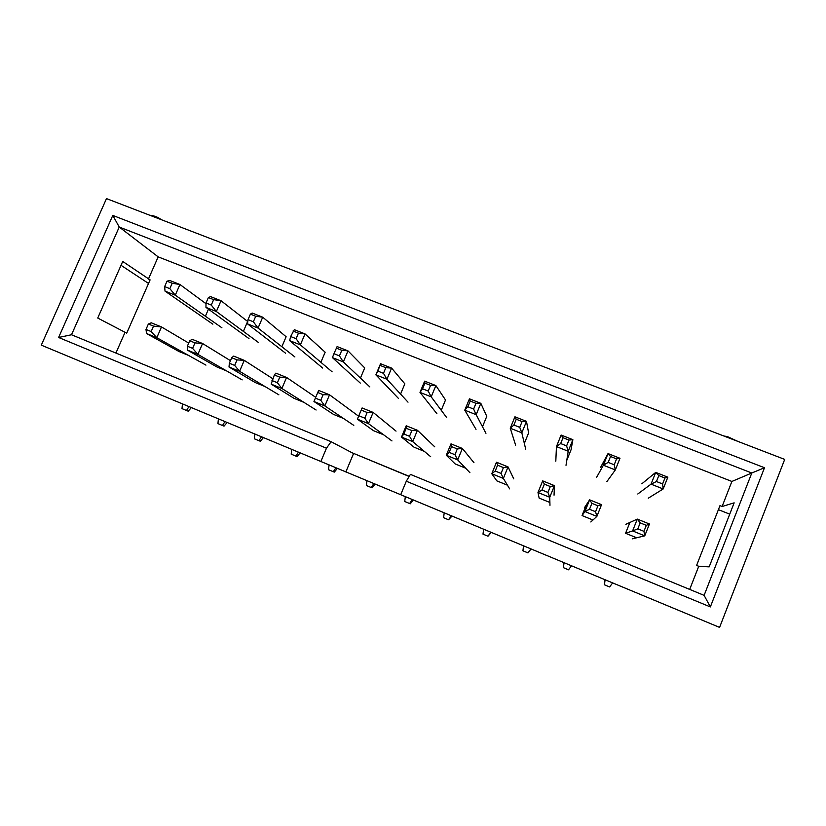 <?xml version="1.0" encoding="UTF-8"?>
<svg xmlns="http://www.w3.org/2000/svg" width="826" height="826" viewBox="0 0 826 826"><rect width="100%" height="100%" fill="white"/><g stroke="black" fill="none" stroke-linecap="round" stroke-linejoin="round"><path stroke-width="1.24" d="M636.567 537.747L625.581 533.276L629.846 522.559M592.872 519.967L582.051 515.558L586.305 504.923M549.806 502.435L539.141 498.099L537.984 492.492L541.99 490.004L544.365 484.129L542.682 480.887L537.984 492.492L549.744 497.273L549.971 505.316M507.36 485.161L496.839 480.877L491.78 473.732L495.218 471.037L497.593 465.214L496.478 462.219L491.78 473.732L503.354 478.43L509.673 488.889M465.513 468.125L455.147 463.913L446.298 455.25L449.168 452.369L451.543 446.608L450.996 443.851L446.298 455.25L457.687 459.886L469.911 472.689M424.254 451.337L414.032 447.176L401.508 437.068L403.842 433.991L406.216 428.281L406.206 425.762L401.508 437.068L412.721 441.621L430.687 456.706M566.605 445.906L560.658 443.552L563.022 437.718L561.122 435.044L572.872 439.68L568.959 440.062L566.605 445.906L568.205 451.244L572.872 439.68L571.055 449.767L566.812 460.268M519.74 427.341L513.896 425.018L516.25 419.236L514.928 416.8L526.492 421.363L522.104 421.549L519.74 427.341L521.825 432.824L526.492 421.363L528.609 432.927L524.376 443.345M473.618 409.056L467.857 406.774L470.211 401.044L469.447 398.834L480.835 403.336L475.972 403.315L473.618 409.056L476.168 414.693L480.835 403.336L486.772 416.335L482.529 426.66M428.198 391.049L422.53 388.809L424.894 383.13L424.657 381.147L435.88 385.577L430.563 385.37L428.198 391.049L431.203 396.831L435.88 385.577L445.513 399.97L441.28 410.212M188.421 355.356L179.005 351.525L146.553 333.518L145.985 329.45L148.36 324.029L151.251 322.801L161.504 326.941L153.533 326.115L151.158 331.546L145.985 329.45M226.386 370.802L216.846 366.92L187.481 350.141L187.357 346.218L189.732 340.756L192.169 339.321L202.576 343.523L194.988 342.883L192.613 348.355L187.357 346.218M264.878 386.475L255.203 382.531L229.008 367.002L229.349 363.244L231.724 357.73L233.706 356.099L244.269 360.363L237.062 359.888L234.677 365.412L229.349 363.244M303.896 402.355L294.087 398.359L271.165 384.131L274.356 374.963L275.863 373.125L286.581 377.451L279.766 377.152L277.391 382.727L271.981 380.528M343.461 418.452L333.518 414.404L313.952 401.508L318.65 390.409L329.533 394.797L323.131 394.683L320.756 400.311L315.264 398.08M383.574 434.775L373.497 430.676L357.39 419.154L362.098 407.951L357.39 419.154L368.448 423.635L391.978 440.929M208.451 309.182L205.426 316.162M211.28 305.073L206.025 302.987L208.389 297.556L210.609 296.627L221.027 300.736L213.645 299.631L211.28 305.073L216.36 311.505L221.027 300.736L247.635 321.469L243.402 331.309M253.365 321.758L248.027 319.641L250.392 314.159L252.157 313.023L262.72 317.194L255.73 316.265L253.365 321.758L258.053 328.067L262.72 317.194L286.126 336.74L281.893 346.652M296.08 338.681L290.659 336.533L294.314 329.677L305.031 333.91L298.444 333.146L296.08 338.681L300.365 344.865L305.031 333.91L325.155 352.217L320.911 362.211M339.445 355.872L333.952 353.693L337.111 346.579L347.994 350.874L341.809 350.286L339.445 355.872L343.317 361.933L347.994 350.874L364.72 367.911L360.477 377.988M383.481 373.331L377.895 371.111L380.549 363.729L391.596 368.097L385.845 367.694L383.481 373.331L386.929 379.248L391.596 368.097L404.833 383.832L400.6 393.992M737.866 441.394L727.386 436.582L723.875 436.004M161.287 219.664C157.931 217.114 154.101 215.648 149.805 215.245M704.113 595.36L710.36 606.924L764.494 467.733L751.794 472.999L704.113 595.36L410.419 474.372L406.299 481.217L400.703 494.712L719.58 627.399L784.7 459.401L106.492 198.601L41.3 345.144L320.87 461.486L326.456 448.208L331.133 441.714L71.511 334.757L58.605 337.483L326.456 448.208M122.723 261.45L150.105 279.88L126.708 333.167L97.736 318.041L122.723 261.45M148.535 283.452L121.019 265.311M729.74 514.164L718.413 509.663M41.3 345.144L719.58 627.399M124.974 332.455L115.919 353.053M409.149 476.478L351.99 452.731L409.231 476.334M689.689 589.413L698.734 566.285L696.607 565.418L719.973 505.657L722.1 506.503L731.888 481.455L158.169 256.865L148.37 279.188M722.1 506.503L734.149 502.848L709.183 566.863L698.734 566.285M71.511 334.757L119.233 227.036L112.79 215.421L58.605 337.483M764.494 467.733L112.79 215.421M158.169 256.865L119.233 227.036L751.794 472.999L731.888 481.455M406.299 481.217L710.36 606.924M400.703 494.712L320.87 461.486M345.846 471.956L353.549 453.557M331.133 441.714L351.99 452.731M146.553 333.518L156.806 337.689L205.932 365.123M151.158 331.546L156.806 337.689L161.504 326.941L188.72 343.079M148.36 324.029L153.533 326.115M182.432 403.966L182.009 408.622L186.511 410.501L188.204 411.183L191.302 407.652M188.896 406.66L186.511 410.501M169.826 288.646L164.653 286.591L165.014 291.113L175.277 295.192L179.944 284.505L172.19 283.246L169.826 288.646L175.277 295.192L221.915 327.788M164.653 286.591L167.007 281.201L169.681 280.458L179.944 284.505L206.015 303.71M167.007 281.201L172.19 283.246M212.86 324.174L165.014 291.113M187.481 350.141L197.879 354.364L242.173 379.888M192.613 348.355L197.879 354.364L202.576 343.523L230.454 360.673M189.732 340.756L194.988 342.883M218.384 418.927L217.94 423.604L222.493 425.504L224.032 426.123L227.109 422.561M224.93 421.652L222.493 425.504M206.025 302.987L205.953 307.375L216.36 311.505L258.177 342.284M208.389 297.556L213.645 299.631M248.998 338.608L205.953 307.375M229.008 367.002L239.571 371.297L278.899 394.849M234.677 365.412L239.571 371.297L244.269 360.363L272.756 378.7M231.724 357.73L237.062 359.888M254.8 434.084L254.325 438.782L260.314 441.249L263.37 437.646M261.429 436.84L258.951 440.702M248.027 319.641L247.49 323.864L258.053 328.067L294.903 356.956M250.392 314.159L255.73 316.265M285.6 353.239L247.49 323.864M271.165 384.131L281.883 388.478L316.1 410.016M277.391 382.727L281.883 388.478L286.581 377.451L315.604 397.254M274.356 374.963L279.766 377.152M291.681 449.427L291.196 454.155L295.873 456.107L297.081 456.582L300.117 452.937M298.403 452.225L295.873 456.107M290.659 336.533L289.647 340.611L300.365 344.865L332.114 371.834M293.024 331.009L298.444 333.146M322.687 368.066L289.647 340.611M313.952 401.508L324.835 405.927L353.786 425.369M320.756 400.311L324.835 405.927L329.533 394.797L357.834 415.633M317.638 392.464L323.131 394.683M329.058 464.986L328.541 469.726L333.291 471.708L334.324 472.111L337.338 468.425M335.872 467.815L333.291 471.708M333.952 353.693L332.434 357.606L343.317 361.933L369.811 386.898M336.306 348.118L341.809 350.286M360.27 383.078L332.434 357.606M361.582 410.233L367.167 412.494L364.793 418.162L359.207 415.901M364.793 418.162L368.448 423.635L373.145 412.411L362.098 407.951M367.167 412.494L373.145 412.411L396.036 431.12M366.93 480.742L366.393 485.512L371.194 487.516L372.051 487.846L375.045 484.119M373.827 483.613L371.194 487.516M377.895 371.111L375.882 374.859L386.929 379.248L408.013 402.169M380.259 365.484L385.845 367.694M398.339 398.297L375.882 374.859L380.549 363.729M406.216 428.281L411.885 430.573L409.51 436.293L403.842 433.991M409.51 436.293L412.721 441.621L417.419 430.294L406.206 425.762M411.885 430.573L417.419 430.294L434.744 446.814M405.308 496.715L404.74 501.506L410.295 503.798L413.258 500.019M412.298 499.627L409.613 503.53M422.53 388.809L419.99 392.381L431.203 396.831L446.721 417.636M424.894 383.13L430.563 385.37M436.913 413.712L419.99 392.381L424.657 381.147M451.543 446.608L457.305 448.931L454.93 454.703L449.168 452.369M454.93 454.703L457.687 459.886L462.384 448.456L450.996 443.851M457.305 448.931L462.384 448.456L473.979 462.725M444.192 512.894L443.603 517.706L448.539 519.771L451.977 516.136M451.275 515.847L448.539 519.771M467.857 406.774L464.77 410.161L476.168 414.693L485.946 433.309M470.211 401.044L475.972 403.315M476.013 429.344L464.77 410.161L469.447 398.834M497.593 465.214L503.437 467.588L501.062 473.412L495.218 471.037M501.062 473.412L503.354 478.43L508.052 466.897L496.478 462.219M503.437 467.588L508.052 466.897L513.741 478.853M483.613 529.301L482.993 534.133L487.99 536.219L491.212 532.471M490.789 532.285L487.99 536.219M513.896 425.018L510.261 428.229L521.825 432.824L525.708 449.199M516.25 419.236L522.104 421.549M515.641 445.183L510.261 428.229L514.928 416.8M544.365 484.129L550.312 486.535L547.937 492.42L541.99 490.004M547.937 492.42L549.744 497.273L554.442 485.626L542.682 480.887M550.312 486.535L554.442 485.626L554.05 495.197M523.56 545.924L522.92 550.787L527.99 552.904L530.984 549.022M530.839 548.96L527.99 552.904M560.658 443.552L556.456 446.577L568.205 451.244L566.006 465.306M563.022 437.718L568.959 440.062M555.805 461.228L556.456 446.577L561.122 435.044M591.891 503.344L597.931 505.78L601.555 504.655L589.619 499.833L584.922 511.552L589.516 509.27L591.891 503.344L589.619 499.833L584.56 507.567M597.931 505.78L595.556 511.728L596.868 516.405L584.922 511.552L582.051 515.558M601.555 504.655L596.868 516.405L590.827 521.96M595.556 511.728L589.516 509.27M564.055 562.785L563.384 567.658L563.972 562.743M563.384 567.658L568.525 569.806L571.437 565.851M614.214 464.78L608.173 462.384L603.372 465.214L615.318 469.953L619.975 458.285L616.568 458.884L614.214 464.78L615.318 469.953L606.862 481.641M619.975 458.285L608.039 453.567L600.564 467.402M608.173 462.384L610.528 456.499L616.568 458.884M610.528 456.499L608.039 453.567L603.372 465.214L596.517 477.5M640.181 522.868L646.314 525.346L649.432 523.994L637.3 519.089L632.602 530.922L637.806 528.857L640.181 522.868L637.3 519.089L625.85 524.303M646.314 525.346L643.95 531.345L644.745 535.847L632.602 530.922L625.581 533.276M649.432 523.994L644.745 535.847L632.251 538.841M643.95 531.345L637.806 528.857M605.107 579.862L604.415 584.777L604.735 579.707M604.415 584.777L609.619 586.945L612.593 582.98M662.586 483.953L656.453 481.527L651.043 484.139L663.175 488.961L667.842 477.18L664.94 478.006L662.586 483.953L663.175 488.961L648.276 498.192M667.842 477.18L655.71 472.389L641.823 483.819M656.453 481.527L658.807 475.58L664.94 478.006M658.807 475.58L655.71 472.389L651.043 484.139L637.786 494"/></g></svg>
